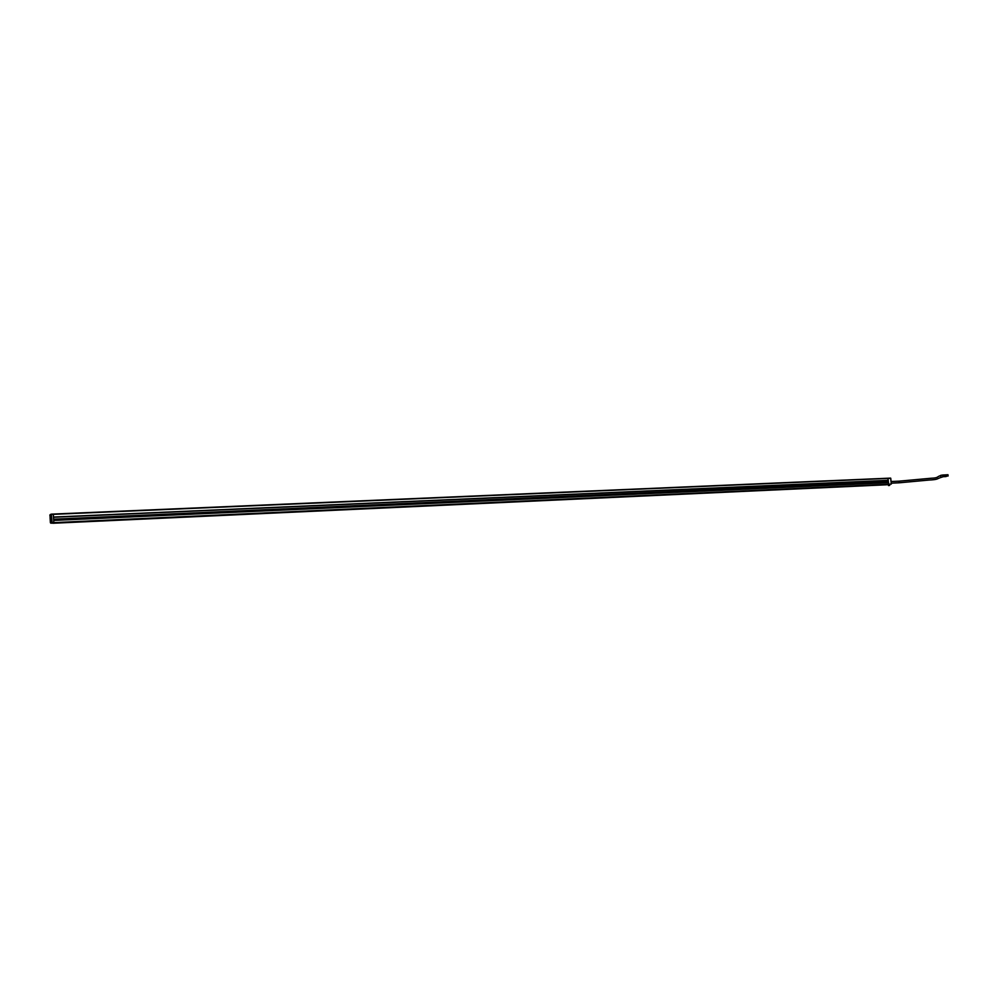 <?xml version="1.0" encoding="UTF-8"?>
<svg xmlns="http://www.w3.org/2000/svg" width="998" height="998" viewBox="0 0 998 998"><rect width="100%" height="100%" fill="white"/><g stroke="black" fill="none" stroke-linecap="round" stroke-linejoin="round"><path stroke-width="1.5" d="M53.243 514.07L890.578 478.117L887.921 478.229L888.407 481.847L53.618 519.197L53.78 522.927L52.669 523.152M51.347 514.157L52.033 522.578L53.817 522.503L53.306 514.344L51.347 514.157L53.231 514.07L53.48 517.114M53.493 517.176L53.618 519.197M888.407 481.847L888.507 484.492L886.436 484.791L52.744 523.264M890.628 478.117L891.301 484.067L890.752 478.291L53.318 514.344L887.921 478.229M53.48 517.126L888.257 480.412M891.339 484.055L890.752 478.291M888.632 484.18L891.301 484.067L888.619 484.404M50 516.253L50.549 518.498L50.935 516.515L50.399 514.843L50 516.253L49.912 514.968M50.698 515.242L50.823 518.062M53.817 522.503L50.948 523.226L53.767 522.815M52.744 523.139L50.411 522.802M50.062 517.363L50.399 522.653L51.971 522.902L50.935 517.076M50.761 515.405L50.861 517.9M889.193 485.477L888.569 485.564L889.193 485.477M889.58 484.367L889.68 485.39L888.557 485.564M947.776 475.846L946.952 474.961L947.776 475.846M946.092 475.934L945.268 475.06L946.092 475.934M945.069 476.171L948.1 475.996L947.975 474.736L944.944 474.911L945.069 476.171L942.898 476.508L948.1 475.996M946.952 475.036L947.688 474.923M945.268 475.135L946.004 475.011M944.944 474.911L942.786 475.248L942.898 476.508M944.807 474.923L942.586 475.048L942.761 476.732L946.104 476.308M942.761 476.732L946.116 476.545M940.865 477.019L940.702 475.347L942.586 475.048M888.257 480.337L53.493 517.064M888.27 480.475L53.505 517.263M888.582 482.608L53.742 520.27M888.557 482.658L53.73 520.345L888.507 482.67M888.482 482.708L53.692 520.42M888.632 484.267L53.842 522.615M888.507 484.492L53.78 522.927M887.297 484.666L888.345 484.616L887.297 484.666M50.873 515.966L50.499 514.881M891.177 481.51L899.136 481.161L899.21 482.795L928.764 480.075C939.355 479.477 935.762 478.865 942.574 476.932M886.424 484.791L52.732 523.264M51.434 514.157L53.218 514.082M50.324 514.506L51.172 514.22M888.332 484.517L888.432 485.502M891.339 483.157L899.21 482.795M899.136 481.161L931.022 478.254C938.968 477.892 936.336 476.832 940.727 475.559"/></g></svg>
